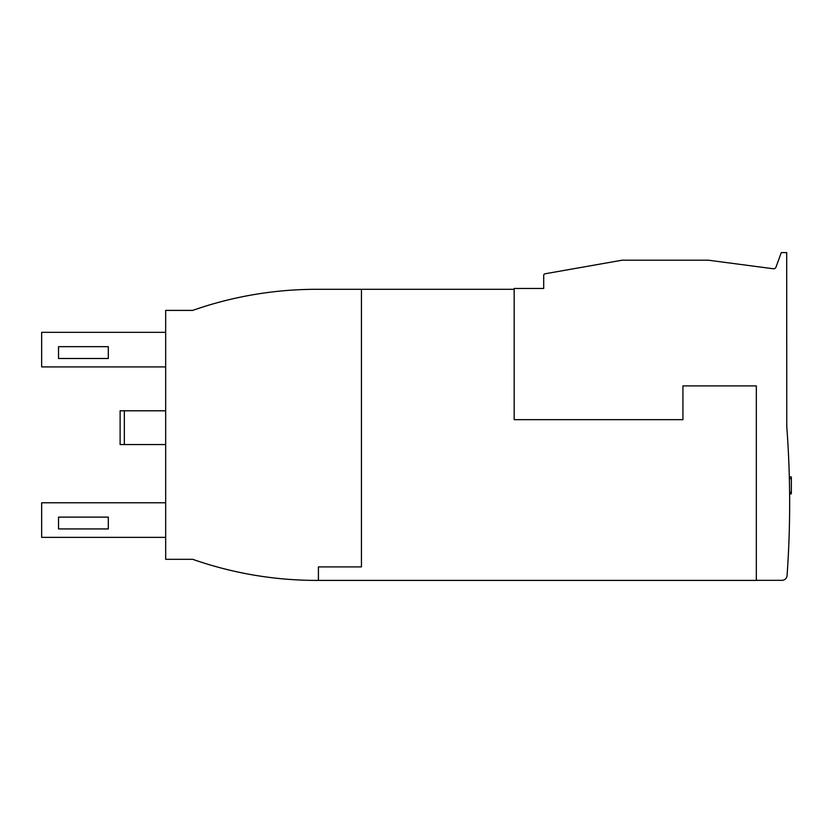 <?xml version="1.0" encoding="UTF-8"?>
<svg xmlns="http://www.w3.org/2000/svg" width="833" height="833" viewBox="0 0 833 833"><rect width="100%" height="100%" fill="white"/><g stroke="black" fill="none" stroke-linecap="round" stroke-linejoin="round"><path stroke-width="1.25" d="M165.684 410.804L120.119 410.804L120.119 444.551L165.684 444.551M124.336 410.804L124.336 444.551M788.851 543.616L789.038 538.795M789.143 535.713L789.257 531.683M789.507 520.833L789.58 516.012M789.611 512.93L789.642 508.901M756.333 580.32L782.01 580.32A5.06 5.06 0 0 0 787.06 575.624A1012.543 1012.543 0 0 0 786.769 426.683L786.706 252.597L781.292 252.597L776.012 267.112A2.53 2.53 0 0 1 773.305 268.757L708.237 260.188L622.168 260.188L545.094 273.776A1.687 1.687 0 0 0 543.699 275.442L543.699 288.457L514.169 288.457L514.169 419.665L682.925 419.665L682.925 385.908L756.333 385.908L756.333 580.403L316.727 580.403A375.214 375.214 0 0 1 192.683 559.307A375.214 375.214 0 0 0 207.417 564.128M192.683 559.307L165.684 559.307L165.684 310.397L192.683 310.397A375.214 375.214 0 0 1 316.727 289.301L361.439 289.301L361.439 566.909L318.414 566.909L318.414 580.403M58.529 358.492L58.529 346.674L108.311 346.674L108.311 358.492L58.529 358.492M58.529 528.934L58.529 517.116L108.311 517.116L108.311 528.934L58.529 528.934M165.684 366.926L41.65 366.926L41.65 332.336L165.684 332.336M165.684 537.368L41.65 537.368L41.65 502.778L165.684 502.778M789.372 478.767L789.268 474.737L789.372 478.767M789.174 471.655L789.007 466.834L789.174 471.655M789.653 499.654L789.653 498.571M789.622 494.438L789.569 489.617L789.622 494.438M789.622 493.834L791.35 493.834L791.35 476.955L789.32 476.955M361.439 289.301L514.169 289.301M789.372 478.642L791.35 478.642M789.601 492.147L791.35 492.147"/></g></svg>
